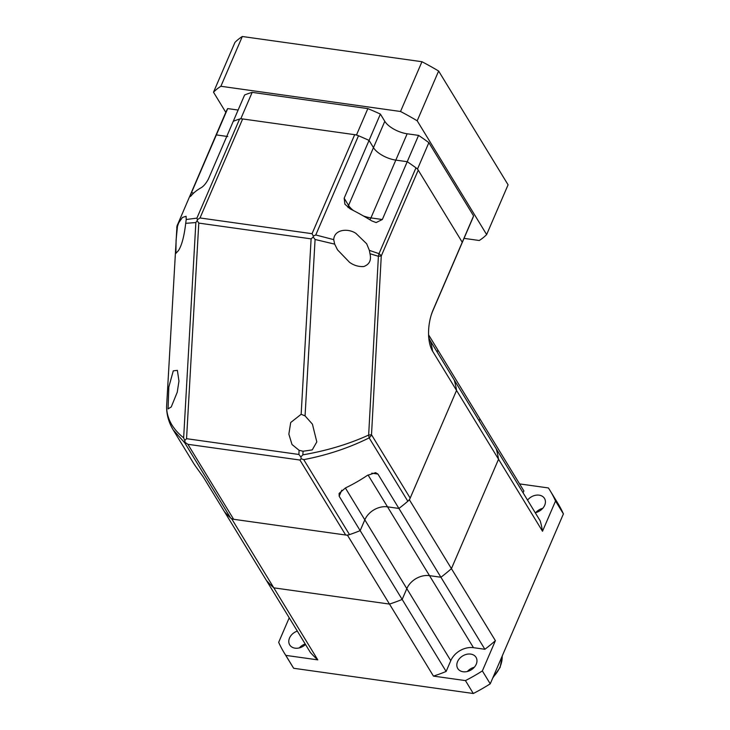 <?xml version="1.0" encoding="UTF-8"?>
<svg xmlns="http://www.w3.org/2000/svg" width="730" height="730" viewBox="0 0 730 730"><rect width="100%" height="100%" fill="white"/><g stroke="black" fill="none" stroke-linecap="round" stroke-linejoin="round"><path stroke-width="1.09" d="M305.496 644.462A10.704 8.167 148.6 0 1 289.719 644.909A10.704 8.167 148.6 0 1 289.527 638.02A10.704 8.167 148.6 0 1 297.329 631.085M527.553 500.132A10.704 8.167 148.6 0 1 544.489 498.417A10.704 8.167 148.6 0 1 544.68 505.306A10.704 8.167 148.6 0 1 535.218 512.697M476.234 664.236A10.704 8.167 148.6 0 1 467.145 671.545A10.704 8.167 148.6 0 1 457.765 668.507A10.704 8.167 148.6 0 1 457.564 661.617A10.704 8.167 148.6 0 1 466.652 654.308A10.704 8.167 148.6 0 1 476.042 657.347A10.704 8.167 148.6 0 1 476.234 664.236M407.833 501.236L369.161 437.881C348.949 447.919 327.14 455.173 303.744 459.635L301.225 458.796L299.911 460.037L187.875 444.305L185.146 442.407L184.726 442.791L173.165 429.842L192.866 462.108A134.329 102.428 -31.4 0 0 196.087 466.972L203.378 477.155L266.368 580.359A134.329 102.428 -31.4 0 0 273.814 587.842A134.329 102.428 148.6 0 1 266.368 580.359L310.332 652.392A134.329 102.428 -31.4 0 0 317.778 659.865L285.804 655.376L293.67 668.279L473.314 693.5L465.439 680.597L433.456 676.108A134.329 102.428 -31.4 0 0 446.13 671.454L402.166 599.43A134.329 102.428 148.6 0 1 389.491 604.075A134.329 102.428 -31.4 0 0 402.166 599.43L360.164 530.628L364.817 519.833A18.496 14.098 148.6 0 1 387.511 506.839L398.918 508.445A134.329 102.428 -31.4 0 0 407.833 501.236A7.784 5.94 -31.4 0 0 410.178 498.106L456.551 390.422A134.329 102.428 -31.4 0 0 454.233 380.011A134.329 102.428 148.6 0 1 456.551 390.422L409.43 499.831A134.329 102.428 148.6 0 1 398.918 508.445L387.511 506.839L429.505 575.651A18.496 14.098 -31.4 0 0 406.811 588.635L402.166 599.43L406.811 588.635L364.817 519.833L360.164 530.628L339.167 496.217L339.112 493.398L345.463 487.941A134.329 102.428 -31.4 0 0 367.318 475.431L375.585 472.666L377.921 474.044L440.92 577.248L429.505 575.651A18.496 14.098 -31.4 0 0 406.811 588.635L450.775 660.668L446.13 671.454M465.439 680.597A155.745 118.753 -31.4 0 0 482.366 670.916L490.241 683.818L563.414 513.911L555.539 501.008L542.509 531.258A134.329 102.428 -31.4 0 0 540.191 520.846L430.28 340.773A18.496 8.769 -82 0 1 428.765 337.178M450.775 660.668A18.496 14.098 -31.4 0 1 473.469 647.674L484.884 649.28A134.329 102.428 -31.4 0 0 495.396 640.666L482.366 670.916M293.67 668.279A155.745 118.753 -31.4 0 1 292.046 665.705L284.171 652.803A155.745 118.753 -31.4 0 1 278.668 642.318L289.226 617.808M284.171 652.803A155.745 118.753 -31.4 0 0 285.804 655.376M555.539 501.008A155.745 118.753 -31.4 0 0 550.037 490.523A155.745 118.753 -31.4 0 0 548.413 487.95L519.577 483.899M428.592 334.824L437.918 350.099L437.115 351.96L437.918 350.099L479.911 418.901L479.108 420.763L479.911 418.901L523.875 490.934L523.072 492.796M473.314 693.5A155.745 118.753 -31.4 0 0 490.241 683.818M563.414 513.911A155.745 118.753 -31.4 0 0 557.912 503.426L550.037 490.523M299.337 647.893A10.704 8.167 148.6 0 1 305.204 643.979M535.82 512.56A10.704 8.167 148.6 0 1 542.746 508.336M467.383 671.481A10.704 8.167 148.6 0 1 474.299 667.266M542.509 531.258L498.544 459.234A134.329 102.428 -31.4 0 0 496.227 448.813A134.329 102.428 148.6 0 1 498.544 459.234L432.598 351.185A30.03 14.235 98 0 1 428.565 333.993A30.03 14.235 98 0 1 431.22 315.095A30.03 14.235 98 0 1 433.136 309.839L462.245 242.251A134.329 59.139 23.3 0 1 461.415 244.45A134.329 59.139 -156.7 0 0 462.245 242.251L418.235 170.136A7.784 3.431 23.3 0 0 415.963 167.827L378.998 253.666L378.395 256.285L369.982 253.73C371.506 260.163 369.444 264.433 363.796 266.532C358.622 266.842 353.868 265.437 349.533 262.316L337.515 249.833L334.678 244.139L333.72 239.632C334.294 229.147 348.274 228.116 355.939 233.399L366.661 243.765L369.371 250.363L378.998 253.666A7.784 3.431 23.3 0 1 381.27 255.974L378.395 256.285L368.659 435.062L371.506 434.751L381.27 255.974L418.235 170.136M433.456 676.108L347.498 535.273L231.821 519.03A134.329 102.428 148.6 0 1 224.375 511.557A134.329 102.428 -31.4 0 0 230.58 517.917A7.784 5.94 -31.4 0 0 233.646 519.286L345.673 535.017A7.784 5.94 -31.4 0 0 349.506 534.615A134.329 102.428 -31.4 0 0 360.164 530.628A134.329 102.428 148.6 0 1 347.498 535.273M231.821 519.03L273.814 587.842L389.491 604.075L273.814 587.842L317.778 659.865M484.884 649.28L440.92 577.248A134.329 102.428 -31.4 0 0 451.423 568.633L498.544 459.234L451.423 568.633L495.396 640.666M299.108 450.31L292 444.497L288.861 434.149L290.695 422.524L301.152 414.284L305.067 415.899L312.422 424.148L316.811 441.915L312.239 449.908L303.06 451.24L299.108 450.31L298.88 454.462L186.552 438.684L184.717 440.5L185.146 442.407M171.258 406.948L168.064 408.9L168.822 387.019L173.284 370.84L177.381 370.356L178.959 381.096L177.253 392.183L171.258 406.948M301.152 414.284L311.108 238.865L198.788 223.097L197.164 220.652L195.859 222.55L185.703 223.325C184.179 236.283 181.788 245.335 178.531 250.49L175.893 253.356L176.085 240.179L177.472 226.364L178.677 222.851L182.436 217.458L186.104 216.281L186.214 219.502L196.908 218.133L239.577 119.063A134.329 59.139 23.3 0 0 233.253 121.344L208.36 179.133C205.942 183.586 203.424 186.506 200.823 187.911A134.329 59.139 -156.7 0 0 191.296 195.567L190.275 196.47M184.717 440.5L183.641 437.817C172.344 428.747 166.659 418.263 166.604 406.345L166.586 406.783C166.623 414.941 168.822 422.624 173.165 429.842L173.165 429.842M177.472 226.364L176.733 227.532M166.604 406.263L176.97 226.044L166.586 406.783M191.296 195.567C189.763 197.483 189.827 196.534 191.47 192.711L216.363 134.913A134.329 59.139 -156.7 0 0 214.675 138.189A134.329 59.139 23.3 0 1 216.363 134.913L226.775 136.382M197.164 220.652L197.383 219.712L200.011 217.96L242.652 118.944A7.784 3.431 -156.7 0 0 239.577 119.063M242.652 118.944L354.689 134.676L312.048 233.691L313.352 236.073L315.771 234.969L333.72 239.632M240.836 118.689A134.329 59.139 -156.7 0 0 233.253 121.344L244.596 95.01A134.329 59.139 23.3 0 1 252.169 92.363L240.836 118.689L356.514 134.931L367.847 108.606A134.329 59.139 23.3 0 1 380.385 114.081L369.051 140.406L373.459 147.633A18.496 8.139 -156.7 0 0 395.815 160.107L407.23 161.713L382.337 219.511L376.123 222.568L371.734 220.898A134.329 59.139 -156.7 0 0 350.199 208.88L344.916 204.218L344.159 198.204L369.051 140.406A134.329 59.139 23.3 0 0 358.494 135.762A7.784 3.431 -156.7 0 0 354.689 134.676M417.533 168.986L462.245 242.251L473.587 215.916L428.866 142.66L417.533 168.986A134.329 59.139 -156.7 0 0 407.23 161.713L418.573 135.388L407.157 133.782L395.815 160.107L407.23 161.713A134.329 59.139 23.3 0 1 415.963 167.827M410.178 498.106L371.506 434.751A7.784 5.94 148.6 0 1 369.161 437.881L368.659 435.062C348.757 444.132 326.821 450.72 302.859 454.836L300.879 456.925L301.225 458.796M300.879 456.925L298.88 454.462M177.317 225.004L178.677 222.851M334.678 244.139L315.077 239.476L305.067 415.899M369.371 250.363L369.982 253.73M186.214 219.502L185.703 223.325M197.383 219.712L196.908 218.133M313.352 236.073L313.188 237.022L315.077 239.476M311.108 238.865L313.188 237.022M473.587 215.916A134.329 59.139 23.3 0 1 472.757 218.124L432.306 312.038A134.329 59.139 -156.7 0 0 433.136 309.839M176.97 226.044L214.675 138.189A134.329 59.139 -156.7 0 0 213.835 140.388M214.675 138.189L226.008 111.854A134.329 59.139 23.3 0 1 227.696 108.587L216.363 134.913L227.769 136.519M227.696 108.587L238.117 110.047M367.847 108.606L252.169 92.363M369.882 219.767A7.784 3.696 98 0 0 370.931 217.905L395.815 160.107A18.496 8.139 23.3 0 1 373.459 147.633L369.051 140.406A134.329 59.139 -156.7 0 0 356.514 134.931M353.457 210.55A18.496 8.139 23.3 0 1 348.566 205.431L384.801 121.308L380.385 114.081M418.573 135.388A134.329 59.139 23.3 0 1 428.866 142.66M384.801 121.308A18.496 8.139 -156.7 0 0 407.157 133.782M486.645 234.567L417.195 120.797L438.63 71.029L508.08 184.799L486.645 234.567A155.745 68.565 23.3 0 1 479.263 240.499L464.043 238.363M225.798 112.338L213.507 92.199A155.745 68.565 23.3 0 1 220.88 86.268L242.314 36.5A155.745 68.565 23.3 0 0 234.941 42.431L213.507 92.199M242.314 36.5L421.958 61.721L400.524 111.489L220.88 86.268M400.524 111.489A155.745 68.565 23.3 0 1 417.195 120.797M421.958 61.721A155.745 68.565 23.3 0 1 438.63 71.029M473.469 647.674L429.505 575.651L440.92 577.248A134.329 102.428 148.6 0 0 451.423 568.633L409.43 499.831M345.381 487.987L364.817 519.833A18.496 14.098 148.6 0 1 387.511 506.839L368.048 474.965M493.179 676.984A31.153 23.752 -31.4 0 0 500.041 666.855A31.153 23.752 -31.4 0 0 502.194 656.06M230.58 517.917L184.726 442.791M430.28 340.773A134.329 102.428 148.6 0 1 432.598 351.185M303.744 459.635L349.506 534.615M377.921 474.044L371.762 473.177M341.749 490.241L339.167 496.217M345.673 535.017L299.911 460.037M187.875 444.305L233.646 519.286M183.641 437.817L195.859 222.55M358.494 135.762L315.771 234.969M363.348 215.925A18.496 8.139 23.3 0 0 370.931 217.905L382.337 219.511M344.159 198.204L348.566 205.431A7.784 5.94 -31.4 0 0 348.037 207.557M312.048 233.691L200.011 217.96M191.47 192.711L193.733 193.03M303.06 451.24L302.859 454.836M198.788 223.097L186.552 438.684M502.277 655.868L500.132 667.384L492.714 678.079M428.601 336.566L428.565 333.993M432.306 312.038L431.22 315.095"/></g></svg>
